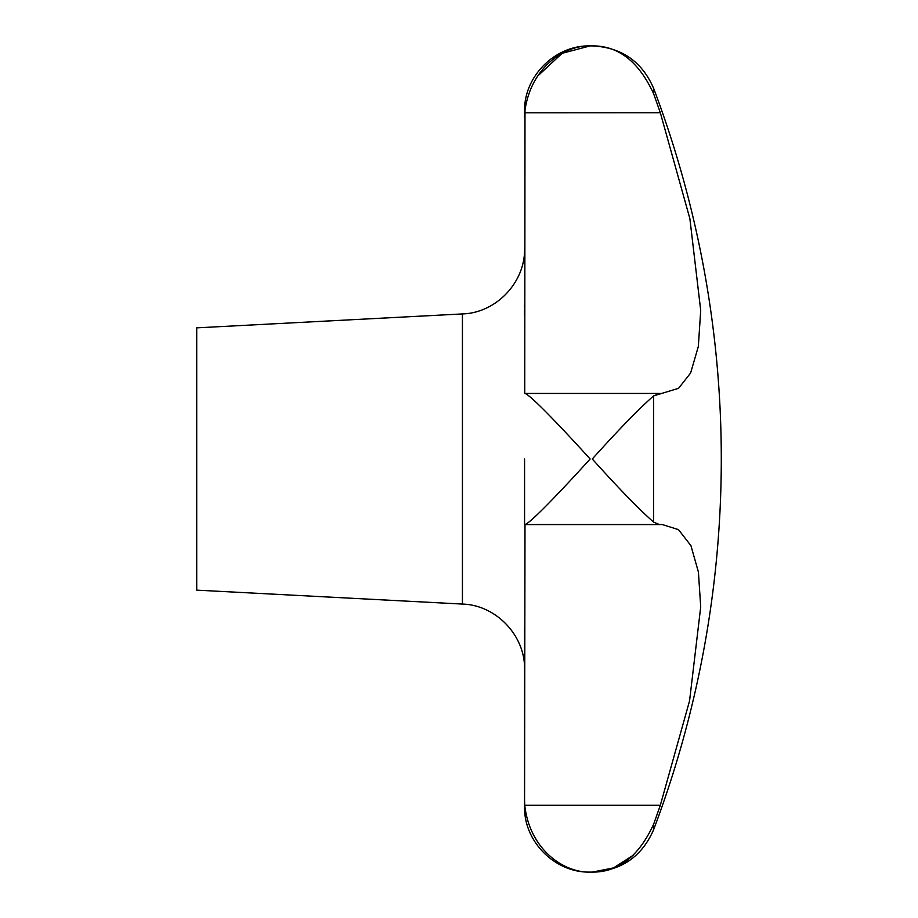 <?xml version="1.0" encoding="UTF-8"?>
<svg xmlns="http://www.w3.org/2000/svg" width="918" height="918" viewBox="0 0 918 918"><rect width="100%" height="100%" fill="white"/><g stroke="black" fill="none" stroke-linecap="round" stroke-linejoin="round"><path stroke-width="1.38" d="M524.568 627.694L524.568 800.301L524.993 524.557C531.097 522.675 563.549 488.273 590.148 459C563.101 429.188 529.537 393.753 524.752 393.443L524.993 110.194C531.097 67.978 563.549 45.315 590.148 45.9L592.271 45.9C618.33 45.648 638.779 61.586 653.616 93.716L660.329 112.742L689.877 218.645L700.709 310.479L698.323 346.545L690.611 373.006L678.563 388.325L653.616 395.876C638.779 408.98 618.33 430.026 592.271 459C618.33 487.974 638.779 509.02 653.616 522.124L659.434 524.557L662.188 524.511L678.482 529.629L690.956 545.705L698.414 572.052L700.709 606.867L689.567 700.847L660.329 805.258L653.616 824.284C638.779 856.414 618.33 872.352 592.271 872.1L613.534 867.9L633.443 855.128M659.434 524.557L660.329 524.557M659.434 807.806L660.329 805.258L524.752 805.258L524.568 800.301L524.568 806.532C523.673 841.576 555.103 873.007 590.148 872.1C563.101 872.811 529.537 848.84 524.752 805.258M462.431 604.067L462.431 313.933L196.716 327.852L196.716 590.148L462.431 604.067C496.213 605.031 525.371 635.761 524.568 669.555M660.329 393.443L524.752 393.443M524.568 459L524.568 524.511M653.616 522.124L653.662 395.842M656.106 394.315L658.86 393.489M656.037 100.578L653.616 93.716L653.616 88.3C641.946 61.46 621.497 47.334 592.271 45.9M524.568 117.699L524.568 111.468C523.673 76.423 555.115 44.993 590.148 45.9L562.149 53.301L537.73 76.022M660.329 112.742L524.752 112.811M524.488 304.902L524.476 306.979M524.465 309.997L524.465 310.789M524.465 311.397L524.465 312.2M524.465 312.831L524.465 313.508M524.465 314.254L524.465 315.161M653.616 824.284L653.616 829.7A1049.148 1049.148 0 0 0 653.616 88.3M653.616 829.7C641.946 856.54 621.497 870.666 592.271 872.1L590.148 872.1M659.881 524.568L524.855 524.568M462.431 313.933C496.213 312.969 525.371 282.239 524.568 248.445"/></g></svg>

